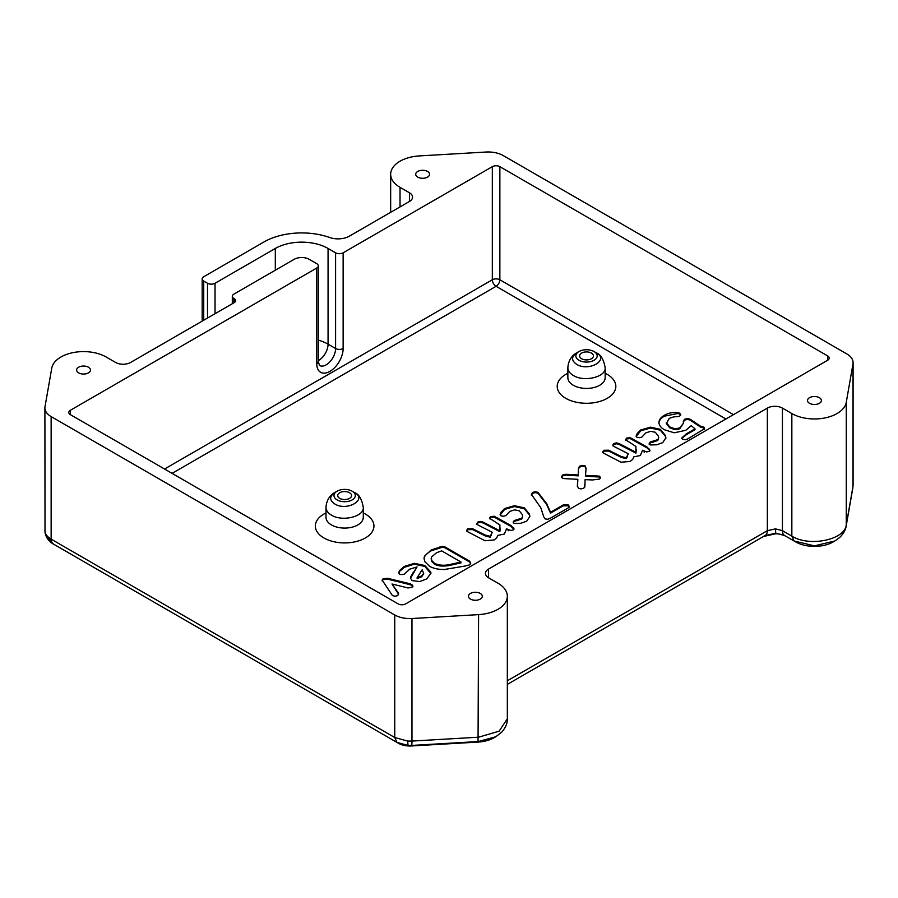<?xml version="1.0" encoding="UTF-8"?>
<svg xmlns="http://www.w3.org/2000/svg" width="898" height="898" viewBox="0 0 898 898"><rect width="100%" height="100%" fill="white"/><g stroke="black" fill="none" stroke-linecap="round" stroke-linejoin="round"><path stroke-width="1.35" d="M733.442 414.64L499.86 279.783A5.332 3.076 0 0 0 492.329 279.783L492.329 166.669L343.137 252.809A5.332 3.076 180 0 1 335.594 252.809L335.594 348.514A13.324 7.689 -60 0 1 329.779 361.916A13.324 7.689 -60 0 1 319.52 365.486L318.319 361.568L318.319 265.853A5.332 3.076 0 0 0 316.758 263.686L309.226 259.331A10.653 6.151 180 0 0 294.151 259.331L233.873 294.14A5.332 3.076 180 0 0 232.313 296.306A5.332 3.076 180 0 0 233.873 298.484L234.255 298.697A4.793 2.773 180 0 1 235.658 300.662A4.793 2.773 180 0 1 234.255 302.615L130.648 362.433A10.653 6.151 180 0 1 115.573 362.433L106.155 357A31.969 18.454 0 0 0 72.817 352.667A31.969 18.454 0 0 0 51.747 368.191L45.012 406.659A21.316 12.303 180 0 0 44.9 407.894A21.316 12.303 180 0 0 45.798 411.419A21.316 12.303 180 0 0 51.141 416.593L394.75 614.973A21.316 12.303 0 0 0 403.707 618.06A21.316 12.303 0 0 0 411.969 618.52L478.589 614.625A31.969 18.454 0 0 0 507.336 596.261A31.969 18.454 0 0 0 497.975 583.217L488.557 577.773L488.557 569.074L767.352 408.119A10.653 6.151 180 0 1 782.427 408.119L791.845 413.551A31.969 18.454 0 0 0 825.183 417.884A31.969 18.454 0 0 0 846.253 402.36L852.988 363.892A21.316 12.303 180 0 0 853.1 362.657A21.316 12.303 180 0 0 852.202 359.121A21.316 12.303 180 0 0 846.859 353.958L503.25 155.578A21.316 12.303 0 0 0 494.293 152.492A21.316 12.303 0 0 0 486.031 152.031L419.411 155.915A31.969 18.454 0 0 0 390.664 174.279A31.969 18.454 0 0 0 400.025 187.334L409.443 192.767A10.653 6.151 0 0 1 412.564 197.122A10.653 6.151 0 0 1 409.443 201.478L349.344 236.174A15.984 9.227 0 0 1 329.656 237.499A53.285 30.756 0 0 0 264.012 241.932L203.734 276.73A5.332 3.076 180 0 0 202.173 278.908A5.332 3.076 180 0 0 203.734 281.085L207.505 283.263A5.332 3.076 0 0 0 215.037 283.263L215.037 313.716M343.137 252.809L343.137 348.514A5.332 3.076 180 0 1 335.594 348.514L328.062 344.17L328.062 248.454L335.594 252.809M343.137 348.514A18.645 10.765 -60 0 1 329.948 371.357A18.645 10.765 -60 0 1 316.758 363.746L316.758 268.031L70.358 410.285A5.332 3.076 0 0 0 68.798 412.463A5.332 3.076 0 0 0 70.358 414.64L398.14 603.883A5.332 3.076 0 0 0 405.671 603.883L827.642 360.255A5.332 3.076 0 0 0 829.202 358.089A5.332 3.076 0 0 0 827.642 355.911L499.86 166.669A5.332 3.076 180 0 0 492.329 166.669M328.062 248.454A37.301 21.53 0 0 0 275.316 248.454L215.037 283.263M316.758 268.031A5.332 3.076 0 0 0 318.319 265.853M78.654 372.872A6.926 3.996 0 0 0 86.197 373.748A6.926 3.996 0 0 0 90.474 370.043A6.926 3.996 0 0 0 83.548 366.047A6.926 3.996 0 0 0 76.622 370.043A6.926 3.996 0 0 0 78.654 372.872M488.557 569.074A10.653 6.151 0 0 0 485.436 573.429A10.653 6.151 0 0 0 488.557 577.773M470.473 599.089A6.926 3.996 0 0 0 478.028 599.965A6.926 3.996 0 0 0 482.305 596.261A6.926 3.996 0 0 0 475.368 592.265A6.926 3.996 0 0 0 468.442 596.261A6.926 3.996 0 0 0 470.473 599.089M809.547 403.325A6.926 3.996 0 0 0 817.101 404.19A6.926 3.996 0 0 0 821.378 400.497A6.926 3.996 0 0 0 814.452 396.501A6.926 3.996 0 0 0 807.527 400.497A6.926 3.996 0 0 0 809.547 403.325M417.727 177.108A6.926 3.996 0 0 0 425.282 177.984A6.926 3.996 0 0 0 429.558 174.279A6.926 3.996 0 0 0 422.632 170.283A6.926 3.996 0 0 0 415.695 174.279A6.926 3.996 0 0 0 417.727 177.108M650.433 427.167L640.723 429.962L637.165 433.532L636.132 436.046L636.805 437.191L639.264 437.73L641.846 437.113L645.83 432.87L650.657 431.321L655.282 432.252L658.313 436.024L658.717 437.865L657.763 439.638L650.287 441.996L649.198 443.556L650.231 444.948L656.752 444.791L662.735 442.613L665.889 437.831L665.485 435.575L660.311 429.311L650.433 427.167L650.433 428.043L660.311 430.176L665.485 436.439L665.867 438.258M625.569 439.739L635.93 446.452L635.874 452.266L619.182 443.601L616.511 442.882L613.906 443.489L612.885 444.981L614.086 446.519L628.263 453.726L626.276 457.812L621.259 456.51L608.62 450.19L603.815 450.291L602.704 451.795L603.86 453.299L620.989 462.212L630.138 461.437L632.753 459.305L633.808 456.846L640.386 455.522L642.553 450.268L646.717 451.93L649.333 451.335L650.051 450.291L646.953 446.957L630.216 437.719L626.714 438.044L625.558 439.571M644.158 452.255L644.091 451.357M577.358 485.762L578.548 488.433L581.107 488.905L583.801 488.186L584.89 486.245L585.103 479.644L592.557 479.947L599.55 479.094L600.549 477.601L599.505 476.153L585.507 475.39L586.091 468.341L585.159 465.916L582.521 465.411L579.704 466.163L578.469 467.903L578.233 474.986L565.83 474.267L562.788 474.963L561.486 476.58L562.35 478.106L564.584 478.634L577.841 479.296L577.358 485.627M578.222 474.155L578.233 475.861L565.83 475.132L565.83 474.267M578.469 467.903L578.48 469.149M514.419 505.709L504.698 508.493L501.151 512.073L500.119 514.576L500.781 515.721L503.25 516.271L505.821 515.654L509.806 511.4L514.644 509.862L519.257 510.782L522.299 514.554L522.692 516.406L521.738 518.168L514.273 520.526L513.173 522.086L514.206 523.478L520.728 523.321L526.722 521.143L529.865 516.361L529.461 514.105L524.286 507.841L514.419 505.709L514.419 506.573L524.286 508.706L529.461 514.969L529.842 516.788M489.545 518.269L499.905 524.982L499.849 530.797L483.158 522.131L480.486 521.424L477.893 522.019L476.86 523.512L478.062 525.049L492.239 532.256L490.263 536.342L485.246 535.051L472.595 528.72L467.791 528.832L466.679 530.325L467.847 531.829L484.965 540.742L494.113 539.967L496.729 537.835L497.784 535.376L504.373 534.052L506.539 528.81L510.693 530.46L513.308 529.865L514.026 528.821L510.928 525.487L494.192 516.249L490.69 516.575L489.533 518.101M508.133 530.797L508.066 529.887M414.337 563.315L404.291 566.458L399.576 570.544L398.69 572.756L399.879 574.54L403.999 574.439L409.746 569.164L417.054 566.896L410.644 576.808L410.42 578.065L412.059 580.591L419.781 581.556L426.696 578.896L430.928 573.25L430.771 572.026L424.81 565.516L414.337 563.315L414.337 564.18L424.81 566.391L430.905 573.676M382.144 580.086L392.493 595.632L395.176 596.227L397.814 595.565L398.544 593.275L391.999 584.003L407.872 587.932L411.8 587.494L412.945 585.967L410.554 583.913L387.88 578.346L383.143 578.671L382.144 580.041M666.35 423.542L669.302 418.345L673.478 416.941L679.483 416.369L680.706 414.775L679.73 413.203L677.765 412.642C672.602 412.16 668.157 413.035 664.441 415.291C660.76 417.346 658.93 419.826 658.964 422.722C659.188 425.484 661.051 427.841 664.554 429.805L674.252 432.802L685.758 430.299L691.213 425.686L695.018 428.851L686.263 433.869L681.728 438.067L682.57 439.234L684.961 439.773L687.43 439.088L704.537 428.739L704.077 427.257L700.563 426.202L690.057 419.164L687.397 418.547L684.669 419.22L683.333 421.14L683.423 423.227L679.73 427.931L675.128 428.862L669.627 426.887L666.338 422.408L666.35 423.542L669.627 427.751L675.128 429.738L679.73 428.795L683.423 423.227M704.537 428.739L704.537 429.614M569.332 506.438L568.288 504.945L563.158 504.99L550.541 512.264L546.658 503.643L537.936 492.306L535.23 491.734L532.503 492.441L531.414 494.394L540.843 507.808L543.705 516.765L545.198 518.932L547.735 519.257L549.991 518.438L568.153 507.954L569.332 506.371M442.456 546.354L431.332 549.879L424.44 556.277L424.036 558.5L424.889 561.721L429.637 566.357C433.801 568.58 438.785 569.613 444.6 569.455L465.175 566.021L469.598 564.853L470.732 562.979L469.643 561.16L445.082 546.983L442.456 546.354L442.456 547.219L445.082 547.847L469.643 562.025L470.732 563.854M636.188 436.45L640.723 430.827L650.433 428.043M649.198 444.431L650.287 442.871L657.763 440.503L658.717 437.865M625.569 440.267L626.714 438.92L630.216 438.594L646.953 447.833L649.961 450.706M630.216 438.594L630.216 437.719M612.885 445.857L613.906 444.364L616.511 443.758L619.182 444.476L635.874 453.142L636.401 449.651M635.874 453.142L635.874 452.266M602.704 452.659L603.815 451.166L608.62 451.054L621.259 457.385L626.276 458.676L628.263 453.726M621.259 457.385L621.259 456.51M608.62 451.054L608.62 450.19M577.358 486.357L577.661 482.495M584.643 484.291L584.867 487.03M585.507 475.39L585.507 476.266L599.505 477.018L600.549 478.477M596.508 476.58L596.508 475.716M590.951 476.602L590.951 475.738M578.222 474.571L578.469 468.767L579.704 467.039L582.521 466.275L585.159 466.78L586.091 469.216M578.368 470.507L578.368 469.632M561.486 477.444L562.788 475.828L565.83 475.132M577.661 483.371L577.841 479.296M500.164 514.981L504.698 509.368L514.419 506.573M513.173 522.962L514.273 521.401L521.738 519.033L522.692 516.406M489.545 518.797L490.69 517.45L494.192 517.125L510.928 526.363L513.937 529.236M494.192 517.125L494.192 516.249M476.86 524.387L477.893 522.894L480.486 522.288L483.158 523.006L499.849 531.672L500.377 528.181M499.849 531.672L499.849 530.797M466.679 531.189L467.791 529.697L472.595 529.596L485.246 535.915L490.263 537.217L492.239 532.256M485.246 535.915L485.246 535.051M472.595 529.596L472.595 528.72M398.746 573.171L399.576 571.409L404.291 567.334L414.337 564.18M410.453 578.492L417.054 566.896M391.999 584.003L398.544 594.139M395.973 590.603L395.973 589.739M382.144 580.871L383.143 579.547L387.88 579.21L410.554 584.789L412.945 586.832M410.554 584.789L410.554 583.913M387.88 579.21L387.88 578.346M658.964 423.587C658.818 420.836 660.636 418.356 664.441 416.156L677.765 413.518L679.73 414.068L680.706 415.639M681.807 438.482L686.263 434.733L695.018 429.727L695.018 428.851M687.576 433.992L687.576 433.128M683.333 422.004L684.669 420.096L687.397 419.411L690.057 420.028L700.563 427.078L704.077 428.121M687.397 419.411L687.397 418.547M531.414 495.258L532.503 493.316L535.23 492.609L537.936 493.17L546.658 504.519L550.541 513.14L563.158 505.855L568.288 505.821L569.332 507.303M550.541 513.14L550.541 512.264M546.658 504.519L546.658 503.643M563.158 505.855L563.158 504.99M424.047 558.938L424.44 557.153C425.169 555.11 427.47 552.977 431.332 550.743L442.456 547.219M439.762 547.87L439.762 547.005M507.336 718.804L507.336 718.827C507.527 723.204 505.664 727.638 501.746 732.117L495.775 736.753L478.275 741.546L411.654 745.43L408.006 745.43L396.961 742.41L54.913 544.929A15.984 9.227 180 0 1 54.89 544.918L53.352 544.031A10.653 6.151 -60 0 1 51.141 539.148C47.605 537.071 45.562 534.579 45.012 531.683L44.9 407.894M495.741 736.764L494.214 737.651A26.637 15.378 180 0 1 478.05 742.085L411.43 745.969A15.984 9.227 180 0 1 408.22 745.969A15.984 9.227 180 0 1 398.521 743.308L396.961 742.41L394.75 737.527L394.75 614.973M852.887 487.67L846.152 526.138C845.658 529.932 843.491 533.726 839.641 537.509L834.848 540.989L814.452 545.861L794.057 540.989L784.639 535.545L775.659 533.232L765.152 535.545L507.336 684.388M852.988 363.892L852.988 486.447L846.253 524.915C844.973 539.866 809.21 547.219 791.845 536.106L782.427 530.673A10.653 6.151 -60 0 0 784.639 535.545L786.199 536.454A15.984 9.227 0 0 0 775.782 533.76L763.592 536.454L765.152 535.545A10.653 6.151 -120 0 0 767.352 530.673L767.352 408.119M834.848 540.989L833.288 541.887A26.637 15.378 180 0 1 795.617 541.887L794.057 540.989L791.845 536.106L791.845 413.551M417.121 577.661L422.127 569.826L423.699 573.306L421.6 575.977L417.121 577.661L417.121 578.537L421.6 576.853L423.699 573.766M431.152 558.545L431.601 561.272L434.52 564.191C437.741 566.054 442.501 566.526 448.776 565.605L460.988 562.889L460.988 562.013L448.776 564.741C443.376 565.718 438.628 565.246 434.52 563.327L431.601 560.408L431.478 557.007L436.608 552.685L441.693 550.878L460.988 562.013M578.974 360.266A10.653 6.151 0 0 0 594.049 360.266A10.653 6.151 0 0 0 594.049 351.556A10.653 6.151 0 0 0 578.974 351.556A10.653 6.151 0 0 0 578.974 360.266M337.109 499.905A10.653 6.151 0 0 0 352.173 499.905A10.653 6.151 0 0 0 352.173 491.206A10.653 6.151 0 0 0 337.109 491.206A10.653 6.151 0 0 0 337.109 499.905M581.612 358.74A6.926 3.996 0 0 0 589.167 359.604A6.926 3.996 0 0 0 593.443 355.911A6.926 3.996 0 0 0 586.517 351.915A6.926 3.996 0 0 0 579.592 355.911A6.926 3.996 0 0 0 581.612 358.74M339.747 498.379A6.926 3.996 0 0 0 347.29 499.254A6.926 3.996 0 0 0 351.567 495.561A6.926 3.996 0 0 0 344.641 491.554A6.926 3.996 0 0 0 337.715 495.561A6.926 3.996 0 0 0 339.747 498.379M499.86 166.669L499.86 279.783A5.332 3.076 -60 0 1 496.089 286.305A5.332 3.076 -120 0 1 492.329 279.783L164.559 469.014M70.358 414.64L70.358 410.285M725.91 418.996L496.089 286.305L172.09 473.369M316.758 363.746A5.332 3.076 -0 0 0 318.319 361.568M827.642 360.255L827.642 355.911M234.255 302.615L234.255 298.697M507.336 596.261L507.336 718.827L499.086 731.197L478.589 737.191L411.969 741.075L407.692 741.075L394.75 737.527L51.141 539.148L51.141 416.593M411.43 745.969L411.654 745.43A10.653 0.876 -93.3 0 0 411.969 741.075L411.969 618.52M203.734 320.238L203.734 281.085M233.873 302.839L233.873 298.484M207.505 283.263L207.505 318.06M275.316 270.208L275.316 248.454M318.319 360.659A13.324 7.689 -60 0 0 328.062 344.17A37.301 21.53 0 0 0 318.319 340.118M567.862 373.31A29.308 16.916 0 0 0 565.796 398.33A29.308 16.916 0 0 0 608.204 397.747A29.308 16.916 0 0 0 605.162 373.31M325.996 512.96A29.308 16.916 0 0 0 323.92 537.969A29.308 16.916 0 0 0 366.328 537.386A29.308 16.916 0 0 0 363.286 512.96M409.443 201.478L409.443 192.767M478.05 742.085L478.589 614.625M782.427 408.119L782.427 530.673L775.479 528.877L767.352 530.673L507.336 680.785M846.152 526.138A10.653 8.654 -170.1 0 0 846.253 524.915L846.253 402.36M400.025 206.91L400.025 187.334M567.873 377.789L567.862 377.665A18.645 10.765 0 0 0 573.328 385.276A18.645 10.765 0 0 0 593.657 387.61A18.645 10.765 0 0 0 605.162 377.665L605.162 377.789M640.723 430.827L640.723 429.962M637.165 434.408L637.165 433.532M657.763 440.503L657.763 439.638M653.239 442.142L653.239 441.277M650.287 442.871L650.287 441.996M665.485 436.439L665.485 435.575M660.311 430.176L660.311 429.311M649.568 450.01L649.568 449.135M646.953 447.833L646.953 446.957M633.741 440.2L633.741 439.324M626.714 438.92L626.714 438.044M633.618 452.02L633.618 451.144M626.4 448.248L626.4 447.372M619.182 444.476L619.182 443.601M616.511 443.758L616.511 442.882M627.455 456.925L627.455 456.049M626.276 458.676L626.276 457.812M614.95 454.197L614.95 453.333M603.815 451.166L603.815 450.291M599.505 477.018L599.505 476.153M585.159 466.78L585.159 465.916M582.521 466.275L582.521 465.411M579.704 467.039L579.704 466.163M562.788 475.828L562.788 474.963M504.698 509.368L504.698 508.493M501.151 512.938L501.151 512.073M521.738 519.033L521.738 518.168M517.214 520.672L517.214 519.807M514.273 521.401L514.273 520.526M529.461 514.969L529.461 514.105M524.286 508.706L524.286 507.841M325.996 517.428L325.996 517.304A18.645 10.765 0 0 0 331.452 524.926A18.645 10.765 0 0 0 351.78 527.261A18.645 10.765 0 0 0 363.286 517.304L363.286 517.428M513.544 528.54L513.544 527.665M510.928 526.363L510.928 525.487M497.716 518.73L497.716 517.865M490.69 517.45L490.69 516.575M497.593 530.55L497.593 529.685M490.375 526.778L490.375 525.914M483.158 523.006L483.158 522.131M480.486 522.288L480.486 521.424M491.431 535.455L491.431 534.579M490.263 537.217L490.263 536.342M478.937 532.727L478.937 531.863M467.791 529.697L467.791 528.832M404.291 567.334L404.291 566.458M399.576 571.409L399.576 570.544M413.046 573.609L413.046 572.733M410.644 577.672L410.644 576.808M430.771 572.89L430.771 572.026M424.81 566.391L424.81 565.516M411.935 585.294L411.935 584.43M383.143 579.547L383.143 578.671M664.441 416.156L664.441 415.291M677.765 413.518L677.765 412.642M688.631 433.42L688.631 432.544M686.263 434.733L686.263 433.869M702.315 427.605L702.315 426.73M700.563 427.078L700.563 426.202M693.256 422.217L693.256 421.353M690.057 420.028L690.057 419.164M684.669 420.096L684.669 419.22M679.73 428.795L679.73 427.931M675.128 429.738L675.128 428.862M669.627 427.751L669.627 426.887M679.73 414.068L679.73 413.203M540.675 496.246L540.675 495.382M537.936 493.17L537.936 492.306M535.23 492.609L535.23 491.734M532.503 493.316L532.503 492.441M568.288 505.821L568.288 504.945M434.958 549.127L434.958 548.251M431.332 550.743L431.332 549.879M424.44 557.153L424.44 556.277M469.643 562.025L469.643 561.16M445.082 547.847L445.082 546.983M48.11 537.655L53.352 544.031C48.885 541.472 46.146 537.756 45.113 532.896L45.012 531.683M408.006 745.43L407.692 741.075M578.974 351.556L576.639 352.914C573.362 354.474 568.266 359.391 567.862 367.843L567.862 367.843C567.963 370.818 569.781 373.355 573.328 375.454C583.868 382.312 606.071 377.081 605.162 367.843L605.162 377.665M337.109 491.206L334.763 492.553C331.485 494.125 326.401 499.041 325.996 507.493L325.996 507.493C326.086 510.468 327.905 513.005 331.452 515.104C341.992 521.951 364.195 516.732 363.286 507.482L363.286 517.304M396.961 742.41L398.521 743.308M775.782 533.76L775.479 528.877M794.057 540.989L795.617 541.887M784.639 535.545L786.199 536.454M576.639 352.914C571.229 356.742 571.229 360.536 576.639 364.319C588.673 372.019 609.787 359.918 596.395 352.914C600.807 354.519 603.737 359.503 605.162 367.843M334.763 492.553C329.353 496.381 329.353 500.186 334.763 503.958C346.796 511.669 367.911 499.569 354.519 492.553C358.931 494.169 361.86 499.142 363.286 507.482M421.6 576.853L421.6 575.977M448.776 565.605L448.776 564.741M434.52 564.191L434.52 563.327M431.601 561.272L431.601 560.408M853.1 485.212L853.1 362.657M202.173 321.136L202.173 278.908M232.313 303.737L232.313 296.306M390.664 174.279L390.664 212.321M45.113 532.896L44.9 530.449M567.862 367.866L567.862 377.665M325.996 507.516L325.996 517.304M594.049 351.556L596.395 352.914M352.173 491.206L354.519 492.553"/></g></svg>

